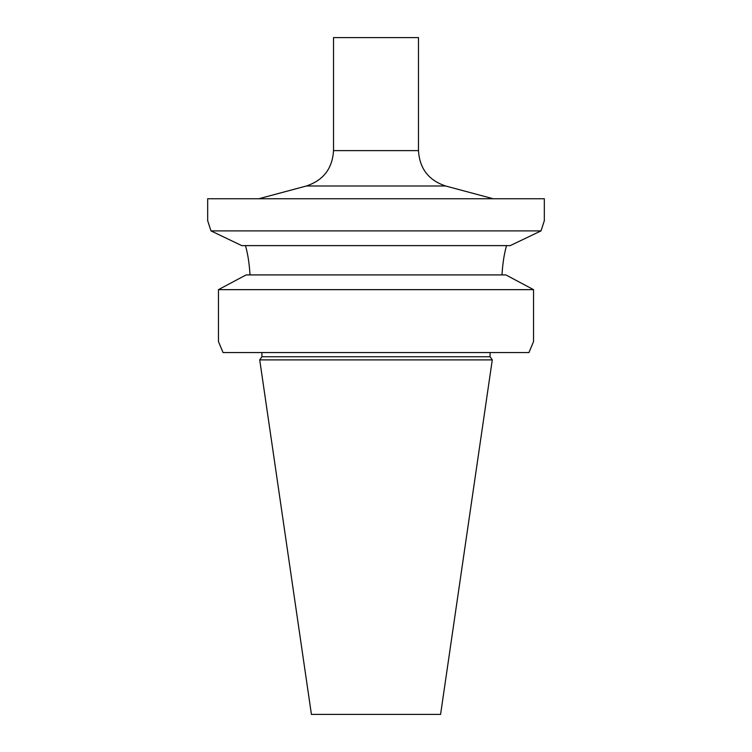 <?xml version="1.0" encoding="UTF-8"?>
<svg xmlns="http://www.w3.org/2000/svg" width="752" height="752" viewBox="0 0 752 752"><rect width="100%" height="100%" fill="white"/><g stroke="black" fill="none" stroke-linecap="round" stroke-linejoin="round"><path stroke-width="1.13" d="M261.922 356.749L490.078 356.749L492.278 359.888L259.722 359.888L261.922 356.749L261.922 352.556M259.722 359.888L311.422 714.4L440.578 714.4L492.278 359.888M223.053 352.556L218.465 341.577L223.053 352.556L528.947 352.556L533.535 341.577L528.947 352.556M258.801 198.744L306.374 185.998C323.388 180.32 332.431 168.523 333.521 150.626L333.521 37.6L418.479 37.6L418.479 150.626C419.569 168.523 428.612 180.32 445.626 185.998L493.199 198.744M207.674 198.744L544.326 198.744L544.326 220.721L541.008 230.892L510.251 245.622L541.008 230.892L210.992 230.892L241.749 245.622L210.992 230.892L207.674 220.721L207.674 198.744M218.465 341.577L218.465 289.642L236.664 279.941L218.465 289.642L533.535 289.642L505.889 274.922L246.111 274.922L236.664 279.941L246.111 274.922M249.993 274.922C249.41 264.084 247.906 254.317 245.5 245.622C247.906 254.317 249.41 264.084 249.993 274.922M502.007 274.922C502.59 264.084 504.094 254.317 506.5 245.622C504.094 254.317 502.59 264.084 502.007 274.922M510.251 245.622L241.749 245.622M505.889 274.922L533.535 289.642L533.535 341.577M333.521 150.626L418.479 150.626M306.374 185.998L445.626 185.998M490.078 356.749L490.078 352.556"/></g></svg>
